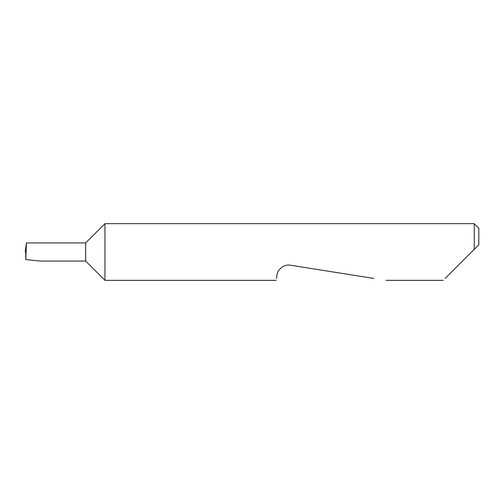 <?xml version="1.0" encoding="UTF-8"?>
<svg xmlns="http://www.w3.org/2000/svg" width="504" height="504" viewBox="0 0 504 504"><rect width="100%" height="100%" fill="white"/><g stroke="black" fill="none" stroke-linecap="round" stroke-linejoin="round"><path stroke-width="0.76" d="M85.68 261.072L85.68 242.928L26.416 242.928L25.799 259.591L40.616 261.072L85.68 261.072L104.958 280.35L104.958 223.65L474.264 223.65L474.264 249.354L471.618 252L478.8 244.818L474.264 249.354M445.19 278.428L471.618 252M276.469 278.428L277.005 275.033C277.017 271.02 282.864 263.806 290.499 265.23L373.823 278.428M26.416 242.928L25.2 252L25.937 252M25.799 259.591L25.723 252M474.264 223.65L478.8 228.186L478.8 244.818M443.268 280.35L385.963 280.35M276.167 280.35L104.958 280.35M85.68 242.928L104.958 223.65"/></g></svg>

